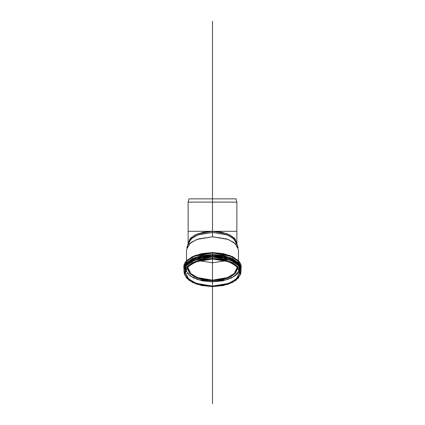 <?xml version="1.0" encoding="UTF-8"?>
<svg xmlns="http://www.w3.org/2000/svg" width="425" height="425" viewBox="0 0 425 425"><rect width="100%" height="100%" fill="white"/><g stroke="black" fill="none" stroke-linecap="round" stroke-linejoin="round"><path stroke-width="0.64" d="M240.332 274.72L240.693 273.572L239.015 266.092L231.03 260.514L212.5 257.098L212.5 258.453L230.796 261.827L238.675 267.33L240.332 274.72L235.779 280.473L227.991 284.304L212.5 286.625L223.279 285.552L232.422 282.498L238.526 277.929L240.672 272.537L238.526 267.15L232.422 262.576L223.279 259.526L212.5 258.453L201.721 259.526L192.578 262.576L186.474 267.15L184.328 272.537L186.474 277.929L192.578 282.498L201.721 285.552L212.5 286.625L197.009 284.304L189.221 280.473L184.668 274.72L186.325 267.33L194.204 261.827L212.5 258.453L212.5 257.098L193.97 260.514L185.985 266.092L184.307 273.572L184.668 274.72M212.5 397.332L212.5 259L222.859 260.031L231.646 262.969L237.511 267.357L239.572 272.537L237.511 277.722L231.646 282.11L222.859 285.047L212.5 286.078L202.141 285.047L193.354 282.11L187.489 277.722L185.428 272.537L187.489 267.357L193.354 262.969L202.141 260.031L212.5 259L228.746 261.71L236.39 266.167L239.572 272.537L236.39 278.912L228.746 283.369L212.5 286.078L196.254 283.369L188.61 278.912L185.428 272.537L188.61 266.167L196.254 261.71L212.5 259L212.5 403.75M183.967 268.882L183.802 267.352L187.181 260.599L195.282 255.871L212.5 253.002L229.718 255.871L237.819 260.599L241.198 267.352L241.033 268.882L238.781 261.582L230.695 256.254L212.5 253.002L194.305 256.254L186.219 261.582L183.967 268.882M235.275 275.639L239.525 271.74M241.198 266.911L237.819 260.158L229.718 255.43L212.5 252.562L195.282 255.43L187.181 260.158L183.802 266.911C183.802 265.009 184.53 263.176 185.985 261.423L192.206 256.764L201.519 253.656L212.5 252.562L223.481 253.656L232.794 256.764L239.015 261.423C240.47 263.176 241.198 265.009 241.198 266.911L241.198 267.352M235.997 198.852L189.003 198.852L235.997 198.852L236.868 202.103L188.132 202.103L236.868 202.103L235.997 198.852L189.003 198.852L188.132 202.103L188.132 231.312L236.868 231.312L236.868 202.103L188.132 202.103L236.868 202.103L236.868 231.312L212.5 231.312L221.823 232.236L229.728 234.876L235.009 238.829L236.868 243.493L234 237.761L227.12 233.745L212.5 231.312L189.757 231.312M237.511 273.498L231.646 277.892L222.859 280.824L212.5 281.855L202.141 280.824L193.354 277.892L187.489 273.498M237.543 268.318L237.463 267.298L235.243 273.557L228.177 278.083L212.5 280.84L196.823 278.083L189.757 273.557L187.542 267.293L187.457 268.318L189.364 273.11L194.793 277.174L202.916 279.889L212.5 280.84L222.084 279.889L230.207 277.174L235.636 273.11L237.543 268.318M188.132 243.679L189.991 238.829L195.272 234.876L203.177 232.236L212.5 231.312L197.88 233.745L191 237.761L188.132 243.493L188.132 231.312M235.243 231.312L236.868 231.312L236.868 243.679M238.462 260.796L238.462 249.788L235.407 243.679L228.076 239.403L212.5 236.805L196.924 239.403L189.593 243.679L186.538 249.788L186.538 260.796M186.851 247.78L191.043 242.478L198.225 238.946L212.5 236.805L212.5 232.443L199.102 234.451L192.366 237.766L188.429 242.744L186.851 247.78M236.571 242.744L232.634 237.766L225.898 234.451L212.5 232.443L212.5 236.805L226.775 238.946L233.957 242.478L238.149 247.78L236.571 242.744M188.132 244.625L191 238.893L197.88 234.882L212.5 232.443L212.5 231.312L212.5 232.443L227.12 234.882L234 238.893L236.868 244.625M212.5 262.751L225.866 260.764L212.5 262.751L199.134 260.764L212.5 262.751L212.5 280.102L212.5 262.751M187.999 267.851L190.883 273.615L197.8 277.652L212.5 280.102L227.2 277.652L234.117 273.615L237.001 267.851L234.117 273.615L227.2 277.652L212.5 280.102L197.8 277.652L190.883 273.615L187.999 267.851L188.126 266.645M184.392 273.843L183.967 271.368C183.967 269.477 184.689 267.654 186.134 265.907L192.323 261.279L201.577 258.182L212.5 257.098L223.423 258.182L232.677 261.279L238.866 265.907C240.311 267.654 241.033 269.477 241.033 271.368L240.608 273.843M212.5 257.098L212.5 256.227L195.107 259.181L187.042 264.047L183.967 270.497C183.967 268.6 184.689 266.783 186.139 265.035L192.323 260.408L201.583 257.311L212.5 256.227L212.5 257.098M241.023 270.922L237.958 264.047L229.893 259.181L212.5 256.227L223.417 257.311L232.677 260.408L238.861 265.035C240.311 266.783 241.033 268.6 241.033 270.497L241.023 270.922M212.5 256.227L212.5 255.356L195.102 258.315L187.042 263.181L183.967 269.62C183.967 267.729 184.689 265.912 186.139 264.164L192.323 259.532L201.583 256.44L212.5 255.356L212.5 256.227M241.023 270.056L237.958 263.181L229.898 258.315L212.5 255.356L223.417 256.44L232.677 259.532L238.861 264.164C240.311 265.912 241.033 267.729 241.033 269.62L241.023 270.056M212.5 255.356L212.5 254.485L195.102 257.438L187.042 262.31L183.967 268.749C183.967 266.858 184.689 265.035 186.139 263.288L192.323 258.66L201.583 255.568L212.5 254.485L212.5 255.356M241.023 269.184L237.958 262.31L229.898 257.438L212.5 254.485L223.417 255.568L232.677 258.66L238.861 263.288C240.311 265.035 241.033 266.858 241.033 268.749L241.023 269.184M212.5 254.485L212.5 253.002L212.5 254.485M185.757 270.428L190.14 275.953L197.625 279.629L212.5 281.855L227.375 279.629L234.86 275.953L239.243 270.428M212.5 21.25L212.5 198.852M212.5 87.938L212.5 232.443M212.5 286.625L212.5 291.492L212.5 286.625M183.802 267.352L183.802 266.911"/></g></svg>
